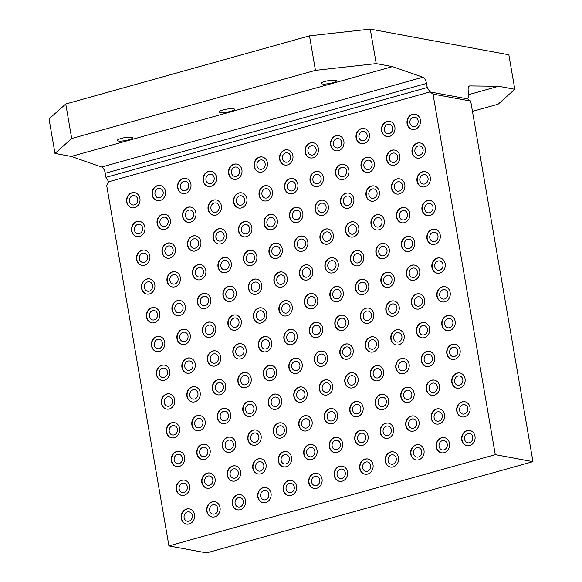 <?xml version="1.0" encoding="UTF-8"?>
<svg xmlns="http://www.w3.org/2000/svg" width="582" height="582" viewBox="0 0 582 582"><rect width="100%" height="100%" fill="white"/><g stroke="black" fill="none" stroke-linecap="round" stroke-linejoin="round"><path stroke-width="0.87" d="M332.664 82.797A7.733 1.499 -9.8 0 1 321.279 83.415A7.733 1.499 -9.8 0 1 325.127 81.4A7.733 1.499 -9.8 0 1 336.52 80.782A7.733 1.499 -9.8 0 1 332.664 82.797M230.683 111.315A7.733 1.499 -9.8 0 1 219.298 111.933A7.733 1.499 -9.8 0 1 223.146 109.918A7.733 1.499 -9.8 0 1 234.539 109.3A7.733 1.499 -9.8 0 1 230.683 111.315M128.709 139.826A7.733 1.499 -9.8 0 1 117.317 140.444A7.733 1.499 -9.8 0 1 121.165 138.429A7.733 1.499 -9.8 0 1 132.558 137.818A7.733 1.499 -9.8 0 1 128.709 139.826M126.658 202.063A7.733 6.715 100.5 0 1 134.697 192.606A7.733 6.715 100.5 0 1 139.913 198.353A7.733 6.715 100.5 0 1 131.874 207.81A7.733 6.715 100.5 0 1 126.658 202.063M132.019 207.839A7.733 6.715 100.5 0 1 126.941 202.114A7.733 6.715 100.5 0 1 134.835 192.635M129.495 201.401A4.758 4.132 100.5 0 1 134.442 195.581A4.758 4.132 100.5 0 1 137.65 199.124A4.758 4.132 100.5 0 1 132.703 204.944A4.758 4.132 100.5 0 1 129.495 201.401M131.619 230.814A7.733 6.715 100.5 0 1 139.658 221.356A7.733 6.715 100.5 0 1 144.882 227.111A7.733 6.715 100.5 0 1 136.843 236.568A7.733 6.715 100.5 0 1 131.619 230.814M136.988 236.59A7.733 6.715 100.5 0 1 131.91 230.872A7.733 6.715 100.5 0 1 139.804 221.386M134.464 230.159A4.758 4.132 100.5 0 1 139.411 224.339A4.758 4.132 100.5 0 1 142.619 227.875A4.758 4.132 100.5 0 1 137.672 233.695A4.758 4.132 100.5 0 1 134.464 230.159M136.588 259.572A7.733 6.715 100.5 0 1 144.627 250.115A7.733 6.715 100.5 0 1 149.843 255.862A7.733 6.715 100.5 0 1 141.804 265.319A7.733 6.715 100.5 0 1 136.588 259.572M141.95 265.348A7.733 6.715 100.5 0 1 136.879 259.623A7.733 6.715 100.5 0 1 144.773 250.144M139.425 258.91A4.758 4.132 100.5 0 1 144.372 253.09A4.758 4.132 100.5 0 1 147.588 256.626A4.758 4.132 100.5 0 1 142.641 262.446A4.758 4.132 100.5 0 1 139.425 258.91M141.557 288.323A7.733 6.715 100.5 0 1 149.596 278.865A7.733 6.715 100.5 0 1 154.812 284.613A7.733 6.715 100.5 0 1 146.773 294.07A7.733 6.715 100.5 0 1 141.557 288.323M146.919 294.099A7.733 6.715 100.5 0 1 141.841 288.374A7.733 6.715 100.5 0 1 149.734 278.894M144.394 287.661A4.758 4.132 100.5 0 1 149.341 281.841A4.758 4.132 100.5 0 1 152.549 285.384A4.758 4.132 100.5 0 1 147.602 291.204A4.758 4.132 100.5 0 1 144.394 287.661M146.519 317.074A7.733 6.715 100.5 0 1 154.557 307.616A7.733 6.715 100.5 0 1 159.781 313.371A7.733 6.715 100.5 0 1 151.742 322.828A7.733 6.715 100.5 0 1 146.519 317.074M151.887 322.85A7.733 6.715 100.5 0 1 146.81 317.132A7.733 6.715 100.5 0 1 154.703 307.645M149.363 316.419A4.758 4.132 100.5 0 1 154.31 310.599A4.758 4.132 100.5 0 1 157.518 314.135A4.758 4.132 100.5 0 1 152.571 319.954A4.758 4.132 100.5 0 1 149.363 316.419M151.487 345.832A7.733 6.715 100.5 0 1 159.526 336.374A7.733 6.715 100.5 0 1 164.742 342.121A7.733 6.715 100.5 0 1 156.704 351.579A7.733 6.715 100.5 0 1 151.487 345.832M156.849 351.608A7.733 6.715 100.5 0 1 151.778 345.883A7.733 6.715 100.5 0 1 159.672 336.403M154.325 345.17A4.758 4.132 100.5 0 1 159.272 339.35A4.758 4.132 100.5 0 1 162.487 342.885A4.758 4.132 100.5 0 1 157.54 348.705A4.758 4.132 100.5 0 1 154.325 345.17M156.456 374.582A7.733 6.715 100.5 0 1 164.495 365.125A7.733 6.715 100.5 0 1 169.711 370.872A7.733 6.715 100.5 0 1 161.672 380.33A7.733 6.715 100.5 0 1 156.456 374.582M161.818 380.359A7.733 6.715 100.5 0 1 156.747 374.633A7.733 6.715 100.5 0 1 164.633 365.154M159.293 373.92A4.758 4.132 100.5 0 1 164.24 368.1A4.758 4.132 100.5 0 1 167.449 371.643A4.758 4.132 100.5 0 1 162.502 377.463A4.758 4.132 100.5 0 1 159.293 373.92M161.418 403.333A7.733 6.715 100.5 0 1 169.457 393.876A7.733 6.715 100.5 0 1 174.68 399.63A7.733 6.715 100.5 0 1 166.641 409.088A7.733 6.715 100.5 0 1 161.418 403.333M166.787 409.11A7.733 6.715 100.5 0 1 161.709 403.391A7.733 6.715 100.5 0 1 169.602 393.905M164.262 402.679A4.758 4.132 100.5 0 1 169.209 396.859A4.758 4.132 100.5 0 1 172.418 400.394A4.758 4.132 100.5 0 1 167.47 406.214A4.758 4.132 100.5 0 1 164.262 402.679M166.387 432.091A7.733 6.715 100.5 0 1 174.425 422.634A7.733 6.715 100.5 0 1 179.642 428.381A7.733 6.715 100.5 0 1 171.603 437.839A7.733 6.715 100.5 0 1 166.387 432.091M171.748 437.868A7.733 6.715 100.5 0 1 166.678 432.142A7.733 6.715 100.5 0 1 174.571 422.656M169.224 431.429A4.758 4.132 100.5 0 1 174.171 425.609A4.758 4.132 100.5 0 1 177.386 429.145A4.758 4.132 100.5 0 1 172.439 434.965A4.758 4.132 100.5 0 1 169.224 431.429M171.355 460.842A7.733 6.715 100.5 0 1 179.394 451.385A7.733 6.715 100.5 0 1 184.61 457.132A7.733 6.715 100.5 0 1 176.572 466.589A7.733 6.715 100.5 0 1 171.355 460.842M176.717 466.618A7.733 6.715 100.5 0 1 171.646 460.893A7.733 6.715 100.5 0 1 179.54 451.414M174.193 460.18A4.758 4.132 100.5 0 1 179.14 454.36A4.758 4.132 100.5 0 1 182.348 457.903A4.758 4.132 100.5 0 1 177.408 463.723A4.758 4.132 100.5 0 1 174.193 460.18M176.317 489.593A7.733 6.715 100.5 0 1 184.356 480.135A7.733 6.715 100.5 0 1 189.579 485.89A7.733 6.715 100.5 0 1 181.54 495.347A7.733 6.715 100.5 0 1 176.317 489.593M181.686 495.369A7.733 6.715 100.5 0 1 176.608 489.651A7.733 6.715 100.5 0 1 184.501 480.165M179.161 488.938A4.758 4.132 100.5 0 1 184.108 483.118A4.758 4.132 100.5 0 1 187.317 486.654A4.758 4.132 100.5 0 1 182.37 492.474A4.758 4.132 100.5 0 1 179.161 488.938M181.286 518.351A7.733 6.715 100.5 0 1 189.325 508.894A7.733 6.715 100.5 0 1 194.541 514.641A7.733 6.715 100.5 0 1 186.502 524.098A7.733 6.715 100.5 0 1 181.286 518.351M186.647 524.12A7.733 6.715 100.5 0 1 181.577 518.402A7.733 6.715 100.5 0 1 189.47 508.915M184.123 517.689A4.758 4.132 100.5 0 1 189.07 511.869A4.758 4.132 100.5 0 1 192.286 515.405A4.758 4.132 100.5 0 1 187.339 521.225A4.758 4.132 100.5 0 1 184.123 517.689M152.149 194.934A7.733 6.715 100.5 0 1 160.188 185.476A7.733 6.715 100.5 0 1 165.404 191.223A7.733 6.715 100.5 0 1 157.366 200.688A7.733 6.715 100.5 0 1 152.149 194.934M157.511 200.71A7.733 6.715 100.5 0 1 152.44 194.985A7.733 6.715 100.5 0 1 160.334 185.505M154.987 194.272A4.758 4.132 100.5 0 1 159.934 188.452A4.758 4.132 100.5 0 1 163.149 191.995A4.758 4.132 100.5 0 1 158.202 197.815A4.758 4.132 100.5 0 1 154.987 194.272M157.118 223.684A7.733 6.715 100.5 0 1 165.157 214.227A7.733 6.715 100.5 0 1 170.373 219.981A7.733 6.715 100.5 0 1 162.334 229.439A7.733 6.715 100.5 0 1 157.118 223.684M162.48 229.461A7.733 6.715 100.5 0 1 157.409 223.743A7.733 6.715 100.5 0 1 165.303 214.256M159.955 223.03A4.758 4.132 100.5 0 1 164.902 217.21A4.758 4.132 100.5 0 1 168.111 220.745A4.758 4.132 100.5 0 1 163.164 226.565A4.758 4.132 100.5 0 1 159.955 223.03M162.08 252.443A7.733 6.715 100.5 0 1 170.119 242.985A7.733 6.715 100.5 0 1 175.342 248.732A7.733 6.715 100.5 0 1 167.303 258.19A7.733 6.715 100.5 0 1 162.08 252.443M167.449 258.219A7.733 6.715 100.5 0 1 162.371 252.493A7.733 6.715 100.5 0 1 170.264 243.014M164.924 251.78A4.758 4.132 100.5 0 1 169.871 245.96A4.758 4.132 100.5 0 1 173.08 249.503A4.758 4.132 100.5 0 1 168.133 255.323A4.758 4.132 100.5 0 1 164.924 251.78M167.049 281.193A7.733 6.715 100.5 0 1 175.087 271.736A7.733 6.715 100.5 0 1 180.304 277.483A7.733 6.715 100.5 0 1 172.265 286.941A7.733 6.715 100.5 0 1 167.049 281.193M172.41 286.97A7.733 6.715 100.5 0 1 167.34 281.244A7.733 6.715 100.5 0 1 175.233 271.765M169.886 280.531A4.758 4.132 100.5 0 1 174.833 274.711A4.758 4.132 100.5 0 1 178.048 278.254A4.758 4.132 100.5 0 1 173.101 284.074A4.758 4.132 100.5 0 1 169.886 280.531M172.017 309.944A7.733 6.715 100.5 0 1 180.056 300.487A7.733 6.715 100.5 0 1 185.272 306.241A7.733 6.715 100.5 0 1 177.234 315.699A7.733 6.715 100.5 0 1 172.017 309.944M177.379 315.72A7.733 6.715 100.5 0 1 172.308 310.002A7.733 6.715 100.5 0 1 180.202 300.516M174.855 309.289A4.758 4.132 100.5 0 1 179.802 303.469A4.758 4.132 100.5 0 1 183.017 307.005A4.758 4.132 100.5 0 1 178.07 312.825A4.758 4.132 100.5 0 1 174.855 309.289M176.979 338.702A7.733 6.715 100.5 0 1 185.018 329.245A7.733 6.715 100.5 0 1 190.241 334.992A7.733 6.715 100.5 0 1 182.202 344.449A7.733 6.715 100.5 0 1 176.979 338.702M182.348 344.479A7.733 6.715 100.5 0 1 177.27 338.753A7.733 6.715 100.5 0 1 185.163 329.274M179.823 338.04A4.758 4.132 100.5 0 1 184.77 332.22A4.758 4.132 100.5 0 1 187.979 335.756A4.758 4.132 100.5 0 1 183.032 341.583A4.758 4.132 100.5 0 1 179.823 338.04M181.948 367.453A7.733 6.715 100.5 0 1 189.987 357.995A7.733 6.715 100.5 0 1 195.203 363.743A7.733 6.715 100.5 0 1 187.171 373.2A7.733 6.715 100.5 0 1 181.948 367.453M187.317 373.229A7.733 6.715 100.5 0 1 182.239 367.504A7.733 6.715 100.5 0 1 190.132 358.025M184.785 366.791A4.758 4.132 100.5 0 1 189.732 360.971A4.758 4.132 100.5 0 1 192.948 364.514A4.758 4.132 100.5 0 1 188.001 370.334A4.758 4.132 100.5 0 1 184.785 366.791M186.917 396.204A7.733 6.715 100.5 0 1 194.955 386.746A7.733 6.715 100.5 0 1 200.172 392.501A7.733 6.715 100.5 0 1 192.133 401.958A7.733 6.715 100.5 0 1 186.917 396.204M192.278 401.98A7.733 6.715 100.5 0 1 187.208 396.262A7.733 6.715 100.5 0 1 195.101 386.775M189.754 395.549A4.758 4.132 100.5 0 1 194.701 389.729A4.758 4.132 100.5 0 1 197.916 393.265A4.758 4.132 100.5 0 1 192.969 399.085A4.758 4.132 100.5 0 1 189.754 395.549M191.885 424.962A7.733 6.715 100.5 0 1 199.917 415.504A7.733 6.715 100.5 0 1 205.14 421.252A7.733 6.715 100.5 0 1 197.102 430.709A7.733 6.715 100.5 0 1 191.885 424.962M197.247 430.738A7.733 6.715 100.5 0 1 192.169 425.013A7.733 6.715 100.5 0 1 200.062 415.533M194.723 424.3A4.758 4.132 100.5 0 1 199.67 418.48A4.758 4.132 100.5 0 1 202.878 422.015A4.758 4.132 100.5 0 1 197.931 427.835A4.758 4.132 100.5 0 1 194.723 424.3M196.847 453.713A7.733 6.715 100.5 0 1 204.886 444.255A7.733 6.715 100.5 0 1 210.109 450.002A7.733 6.715 100.5 0 1 202.07 459.46A7.733 6.715 100.5 0 1 196.847 453.713M202.216 459.489A7.733 6.715 100.5 0 1 197.138 453.764A7.733 6.715 100.5 0 1 205.031 444.284M199.684 453.051A4.758 4.132 100.5 0 1 204.631 447.231A4.758 4.132 100.5 0 1 207.847 450.774A4.758 4.132 100.5 0 1 202.9 456.594A4.758 4.132 100.5 0 1 199.684 453.051M201.816 482.463A7.733 6.715 100.5 0 1 209.855 473.006A7.733 6.715 100.5 0 1 215.071 478.76A7.733 6.715 100.5 0 1 207.032 488.218A7.733 6.715 100.5 0 1 201.816 482.463M207.177 488.24A7.733 6.715 100.5 0 1 202.107 482.522A7.733 6.715 100.5 0 1 210 473.035M204.653 481.809A4.758 4.132 100.5 0 1 209.6 475.989A4.758 4.132 100.5 0 1 212.816 479.524A4.758 4.132 100.5 0 1 207.869 485.344A4.758 4.132 100.5 0 1 204.653 481.809M206.785 511.222A7.733 6.715 100.5 0 1 214.823 501.764A7.733 6.715 100.5 0 1 220.04 507.511A7.733 6.715 100.5 0 1 212.001 516.969A7.733 6.715 100.5 0 1 206.785 511.222M212.146 516.998A7.733 6.715 100.5 0 1 207.068 511.272A7.733 6.715 100.5 0 1 214.962 501.786M209.622 510.56A4.758 4.132 100.5 0 1 214.569 504.739A4.758 4.132 100.5 0 1 217.777 508.275A4.758 4.132 100.5 0 1 212.83 514.095A4.758 4.132 100.5 0 1 209.622 510.56M177.648 187.804A7.733 6.715 100.5 0 1 185.68 178.347A7.733 6.715 100.5 0 1 190.903 184.101A7.733 6.715 100.5 0 1 182.864 193.559A7.733 6.715 100.5 0 1 177.648 187.804M183.01 193.58A7.733 6.715 100.5 0 1 177.932 187.855A7.733 6.715 100.5 0 1 185.825 178.376M180.485 187.142A4.758 4.132 100.5 0 1 185.432 181.322A4.758 4.132 100.5 0 1 188.641 184.865A4.758 4.132 100.5 0 1 183.694 190.685A4.758 4.132 100.5 0 1 180.485 187.142M182.61 216.555A7.733 6.715 100.5 0 1 190.649 207.097A7.733 6.715 100.5 0 1 195.872 212.852A7.733 6.715 100.5 0 1 187.833 222.309A7.733 6.715 100.5 0 1 182.61 216.555M187.979 222.331A7.733 6.715 100.5 0 1 182.901 216.613A7.733 6.715 100.5 0 1 190.794 207.127M185.447 215.9A4.758 4.132 100.5 0 1 190.394 210.08A4.758 4.132 100.5 0 1 193.61 213.616A4.758 4.132 100.5 0 1 188.663 219.436A4.758 4.132 100.5 0 1 185.447 215.9M187.579 245.313A7.733 6.715 100.5 0 1 195.617 235.856A7.733 6.715 100.5 0 1 200.834 241.603A7.733 6.715 100.5 0 1 192.795 251.06A7.733 6.715 100.5 0 1 187.579 245.313M192.94 251.089A7.733 6.715 100.5 0 1 187.87 245.364A7.733 6.715 100.5 0 1 195.763 235.885M190.416 244.651A4.758 4.132 100.5 0 1 195.363 238.831A4.758 4.132 100.5 0 1 198.578 242.374A4.758 4.132 100.5 0 1 193.631 248.194A4.758 4.132 100.5 0 1 190.416 244.651M192.547 274.064A7.733 6.715 100.5 0 1 200.579 264.606A7.733 6.715 100.5 0 1 205.802 270.354A7.733 6.715 100.5 0 1 197.764 279.818A7.733 6.715 100.5 0 1 192.547 274.064M197.909 279.84A7.733 6.715 100.5 0 1 192.831 274.115A7.733 6.715 100.5 0 1 200.725 264.635M195.385 273.402A4.758 4.132 100.5 0 1 200.332 267.582A4.758 4.132 100.5 0 1 203.54 271.125A4.758 4.132 100.5 0 1 198.593 276.945A4.758 4.132 100.5 0 1 195.385 273.402M197.509 302.815A7.733 6.715 100.5 0 1 205.548 293.357A7.733 6.715 100.5 0 1 210.771 299.112A7.733 6.715 100.5 0 1 202.732 308.569A7.733 6.715 100.5 0 1 197.509 302.815M202.878 308.591A7.733 6.715 100.5 0 1 197.8 302.873A7.733 6.715 100.5 0 1 205.693 293.386M200.353 302.16A4.758 4.132 100.5 0 1 205.293 296.34A4.758 4.132 100.5 0 1 208.509 299.875A4.758 4.132 100.5 0 1 203.562 305.695A4.758 4.132 100.5 0 1 200.353 302.16M202.478 331.573A7.733 6.715 100.5 0 1 210.517 322.115A7.733 6.715 100.5 0 1 215.733 327.862A7.733 6.715 100.5 0 1 207.694 337.32A7.733 6.715 100.5 0 1 202.478 331.573M207.839 337.349A7.733 6.715 100.5 0 1 202.769 331.624A7.733 6.715 100.5 0 1 210.662 322.144M205.315 330.911A4.758 4.132 100.5 0 1 210.262 325.091A4.758 4.132 100.5 0 1 213.478 328.634A4.758 4.132 100.5 0 1 208.531 334.454A4.758 4.132 100.5 0 1 205.315 330.911M207.447 360.323A7.733 6.715 100.5 0 1 215.486 350.866A7.733 6.715 100.5 0 1 220.702 356.613A7.733 6.715 100.5 0 1 212.663 366.078A7.733 6.715 100.5 0 1 207.447 360.323M212.808 366.1A7.733 6.715 100.5 0 1 207.73 360.374A7.733 6.715 100.5 0 1 215.624 350.895M210.284 359.661A4.758 4.132 100.5 0 1 215.231 353.841A4.758 4.132 100.5 0 1 218.439 357.384A4.758 4.132 100.5 0 1 213.492 363.204A4.758 4.132 100.5 0 1 210.284 359.661M212.408 389.074A7.733 6.715 100.5 0 1 220.447 379.617A7.733 6.715 100.5 0 1 225.671 385.371A7.733 6.715 100.5 0 1 217.632 394.829A7.733 6.715 100.5 0 1 212.408 389.074M217.777 394.851A7.733 6.715 100.5 0 1 212.699 389.132A7.733 6.715 100.5 0 1 220.593 379.646M215.253 388.42A4.758 4.132 100.5 0 1 220.2 382.6A4.758 4.132 100.5 0 1 223.408 386.135A4.758 4.132 100.5 0 1 218.461 391.955A4.758 4.132 100.5 0 1 215.253 388.42M217.377 417.832A7.733 6.715 100.5 0 1 225.416 408.375A7.733 6.715 100.5 0 1 230.632 414.122A7.733 6.715 100.5 0 1 222.593 423.58A7.733 6.715 100.5 0 1 217.377 417.832M222.739 423.609A7.733 6.715 100.5 0 1 217.668 417.883A7.733 6.715 100.5 0 1 225.561 408.404M220.214 417.17A4.758 4.132 100.5 0 1 225.161 411.35A4.758 4.132 100.5 0 1 228.377 414.886A4.758 4.132 100.5 0 1 223.43 420.713A4.758 4.132 100.5 0 1 220.214 417.17M222.346 446.583A7.733 6.715 100.5 0 1 230.385 437.126A7.733 6.715 100.5 0 1 235.601 442.873A7.733 6.715 100.5 0 1 227.562 452.33A7.733 6.715 100.5 0 1 222.346 446.583M227.708 452.359A7.733 6.715 100.5 0 1 222.637 446.634A7.733 6.715 100.5 0 1 230.523 437.155M225.183 445.921A4.758 4.132 100.5 0 1 230.13 440.101A4.758 4.132 100.5 0 1 233.338 443.644A4.758 4.132 100.5 0 1 228.391 449.464A4.758 4.132 100.5 0 1 225.183 445.921M227.307 475.334A7.733 6.715 100.5 0 1 235.346 465.876A7.733 6.715 100.5 0 1 240.57 471.631A7.733 6.715 100.5 0 1 232.531 481.088A7.733 6.715 100.5 0 1 227.307 475.334M232.676 481.11A7.733 6.715 100.5 0 1 227.598 475.392A7.733 6.715 100.5 0 1 235.492 465.906M230.152 474.679A4.758 4.132 100.5 0 1 235.099 468.859A4.758 4.132 100.5 0 1 238.307 472.395A4.758 4.132 100.5 0 1 233.36 478.215A4.758 4.132 100.5 0 1 230.152 474.679M232.276 504.092A7.733 6.715 100.5 0 1 240.315 494.635A7.733 6.715 100.5 0 1 245.531 500.382A7.733 6.715 100.5 0 1 237.492 509.839A7.733 6.715 100.5 0 1 232.276 504.092M237.638 509.868A7.733 6.715 100.5 0 1 232.567 504.143A7.733 6.715 100.5 0 1 240.461 494.664M235.113 503.43A4.758 4.132 100.5 0 1 240.06 497.61A4.758 4.132 100.5 0 1 243.276 501.146A4.758 4.132 100.5 0 1 238.329 506.966A4.758 4.132 100.5 0 1 235.113 503.43M203.14 180.675A7.733 6.715 100.5 0 1 211.179 171.217A7.733 6.715 100.5 0 1 216.395 176.972A7.733 6.715 100.5 0 1 208.356 186.429A7.733 6.715 100.5 0 1 203.14 180.675M208.502 186.451A7.733 6.715 100.5 0 1 203.431 180.733A7.733 6.715 100.5 0 1 211.324 171.246M205.977 180.02A4.758 4.132 100.5 0 1 210.924 174.2A4.758 4.132 100.5 0 1 214.14 177.736A4.758 4.132 100.5 0 1 209.193 183.556A4.758 4.132 100.5 0 1 205.977 180.02M208.109 209.425A7.733 6.715 100.5 0 1 216.148 199.968A7.733 6.715 100.5 0 1 221.364 205.722A7.733 6.715 100.5 0 1 213.325 215.18A7.733 6.715 100.5 0 1 208.109 209.425M213.47 215.202A7.733 6.715 100.5 0 1 208.4 209.484A7.733 6.715 100.5 0 1 216.286 199.997M210.946 208.771A4.758 4.132 100.5 0 1 215.893 202.951A4.758 4.132 100.5 0 1 219.101 206.486A4.758 4.132 100.5 0 1 214.154 212.306A4.758 4.132 100.5 0 1 210.946 208.771M213.07 238.183A7.733 6.715 100.5 0 1 221.109 228.726A7.733 6.715 100.5 0 1 226.333 234.473A7.733 6.715 100.5 0 1 218.294 243.931A7.733 6.715 100.5 0 1 213.07 238.183M218.439 243.96A7.733 6.715 100.5 0 1 213.361 238.234A7.733 6.715 100.5 0 1 221.255 228.755M215.915 237.521A4.758 4.132 100.5 0 1 220.862 231.701A4.758 4.132 100.5 0 1 224.07 235.244A4.758 4.132 100.5 0 1 219.123 241.064A4.758 4.132 100.5 0 1 215.915 237.521M218.039 266.934A7.733 6.715 100.5 0 1 226.078 257.477A7.733 6.715 100.5 0 1 231.294 263.231A7.733 6.715 100.5 0 1 223.255 272.689A7.733 6.715 100.5 0 1 218.039 266.934M223.401 272.711A7.733 6.715 100.5 0 1 218.33 266.993A7.733 6.715 100.5 0 1 226.223 257.506M220.876 266.28A4.758 4.132 100.5 0 1 225.823 260.452A4.758 4.132 100.5 0 1 229.039 263.995A4.758 4.132 100.5 0 1 224.092 269.815A4.758 4.132 100.5 0 1 220.876 266.28M223.008 295.685A7.733 6.715 100.5 0 1 231.047 286.228A7.733 6.715 100.5 0 1 236.263 291.982A7.733 6.715 100.5 0 1 228.224 301.44A7.733 6.715 100.5 0 1 223.008 295.685M228.37 301.461A7.733 6.715 100.5 0 1 223.299 295.743A7.733 6.715 100.5 0 1 231.192 286.257M225.845 295.03A4.758 4.132 100.5 0 1 230.792 289.21A4.758 4.132 100.5 0 1 234 292.746A4.758 4.132 100.5 0 1 229.053 298.566A4.758 4.132 100.5 0 1 225.845 295.03M227.969 324.443A7.733 6.715 100.5 0 1 236.008 314.986A7.733 6.715 100.5 0 1 241.232 320.733A7.733 6.715 100.5 0 1 233.193 330.19A7.733 6.715 100.5 0 1 227.969 324.443M233.338 330.22A7.733 6.715 100.5 0 1 228.26 324.494A7.733 6.715 100.5 0 1 236.154 315.015M230.814 323.781A4.758 4.132 100.5 0 1 235.761 317.961A4.758 4.132 100.5 0 1 238.969 321.504A4.758 4.132 100.5 0 1 234.022 327.324A4.758 4.132 100.5 0 1 230.814 323.781M232.938 353.194A7.733 6.715 100.5 0 1 240.977 343.736A7.733 6.715 100.5 0 1 246.193 349.491A7.733 6.715 100.5 0 1 238.154 358.949A7.733 6.715 100.5 0 1 232.938 353.194M238.3 358.97A7.733 6.715 100.5 0 1 233.229 353.245A7.733 6.715 100.5 0 1 241.123 343.766M235.775 352.532A4.758 4.132 100.5 0 1 240.722 346.712A4.758 4.132 100.5 0 1 243.938 350.255A4.758 4.132 100.5 0 1 238.991 356.075A4.758 4.132 100.5 0 1 235.775 352.532M237.907 381.945A7.733 6.715 100.5 0 1 245.946 372.487A7.733 6.715 100.5 0 1 251.162 378.242A7.733 6.715 100.5 0 1 243.123 387.699A7.733 6.715 100.5 0 1 237.907 381.945M243.269 387.721A7.733 6.715 100.5 0 1 238.198 382.003A7.733 6.715 100.5 0 1 246.091 372.516M240.744 381.29A4.758 4.132 100.5 0 1 245.691 375.47A4.758 4.132 100.5 0 1 248.9 379.006A4.758 4.132 100.5 0 1 243.96 384.826A4.758 4.132 100.5 0 1 240.744 381.29M242.869 410.703A7.733 6.715 100.5 0 1 250.907 401.245A7.733 6.715 100.5 0 1 256.131 406.993A7.733 6.715 100.5 0 1 248.092 416.45A7.733 6.715 100.5 0 1 242.869 410.703M248.238 416.479A7.733 6.715 100.5 0 1 243.16 410.754A7.733 6.715 100.5 0 1 251.053 401.274M245.713 410.041A4.758 4.132 100.5 0 1 250.66 404.221A4.758 4.132 100.5 0 1 253.868 407.764A4.758 4.132 100.5 0 1 248.921 413.584A4.758 4.132 100.5 0 1 245.713 410.041M247.837 439.454A7.733 6.715 100.5 0 1 255.876 429.996A7.733 6.715 100.5 0 1 261.092 435.743A7.733 6.715 100.5 0 1 253.061 445.208A7.733 6.715 100.5 0 1 247.837 439.454M253.199 445.23A7.733 6.715 100.5 0 1 248.128 439.505A7.733 6.715 100.5 0 1 256.022 430.025M250.675 438.792A4.758 4.132 100.5 0 1 255.622 432.972A4.758 4.132 100.5 0 1 258.837 436.515A4.758 4.132 100.5 0 1 253.89 442.335A4.758 4.132 100.5 0 1 250.675 438.792M252.806 468.204A7.733 6.715 100.5 0 1 260.845 458.747A7.733 6.715 100.5 0 1 266.061 464.501A7.733 6.715 100.5 0 1 258.022 473.959A7.733 6.715 100.5 0 1 252.806 468.204M258.168 473.981A7.733 6.715 100.5 0 1 253.097 468.263A7.733 6.715 100.5 0 1 260.991 458.776M255.643 467.55A4.758 4.132 100.5 0 1 260.591 461.73A4.758 4.132 100.5 0 1 263.806 465.265A4.758 4.132 100.5 0 1 258.859 471.085A4.758 4.132 100.5 0 1 255.643 467.55M257.768 496.963A7.733 6.715 100.5 0 1 265.807 487.505A7.733 6.715 100.5 0 1 271.03 493.252A7.733 6.715 100.5 0 1 262.991 502.71A7.733 6.715 100.5 0 1 257.768 496.963M263.137 502.739A7.733 6.715 100.5 0 1 258.059 497.013A7.733 6.715 100.5 0 1 265.952 487.534M260.612 496.301A4.758 4.132 100.5 0 1 265.559 490.481A4.758 4.132 100.5 0 1 268.768 494.016A4.758 4.132 100.5 0 1 263.821 499.843A4.758 4.132 100.5 0 1 260.612 496.301M228.631 173.545A7.733 6.715 100.5 0 1 236.67 164.088A7.733 6.715 100.5 0 1 241.894 169.842A7.733 6.715 100.5 0 1 233.855 179.3A7.733 6.715 100.5 0 1 228.631 173.545M234 179.321A7.733 6.715 100.5 0 1 228.922 173.603A7.733 6.715 100.5 0 1 236.816 164.117M231.476 172.89A4.758 4.132 100.5 0 1 236.423 167.07A4.758 4.132 100.5 0 1 239.631 170.606A4.758 4.132 100.5 0 1 234.684 176.426A4.758 4.132 100.5 0 1 231.476 172.89M233.6 202.303A7.733 6.715 100.5 0 1 241.639 192.838A7.733 6.715 100.5 0 1 246.855 198.593A7.733 6.715 100.5 0 1 238.824 208.05A7.733 6.715 100.5 0 1 233.6 202.303M238.962 208.072A7.733 6.715 100.5 0 1 233.891 202.354A7.733 6.715 100.5 0 1 241.785 192.868M236.438 201.641A4.758 4.132 100.5 0 1 241.385 195.821A4.758 4.132 100.5 0 1 244.6 199.357A4.758 4.132 100.5 0 1 239.653 205.177A4.758 4.132 100.5 0 1 236.438 201.641M238.569 231.054A7.733 6.715 100.5 0 1 246.608 221.597A7.733 6.715 100.5 0 1 251.824 227.344A7.733 6.715 100.5 0 1 243.785 236.801A7.733 6.715 100.5 0 1 238.569 231.054M243.931 236.83A7.733 6.715 100.5 0 1 238.86 231.105A7.733 6.715 100.5 0 1 246.753 221.626M241.406 230.392A4.758 4.132 100.5 0 1 246.353 224.572A4.758 4.132 100.5 0 1 249.569 228.115A4.758 4.132 100.5 0 1 244.622 233.935A4.758 4.132 100.5 0 1 241.406 230.392M243.531 259.805A7.733 6.715 100.5 0 1 251.57 250.347A7.733 6.715 100.5 0 1 256.793 256.102A7.733 6.715 100.5 0 1 248.754 265.559A7.733 6.715 100.5 0 1 243.531 259.805M248.9 265.581A7.733 6.715 100.5 0 1 243.822 259.863A7.733 6.715 100.5 0 1 251.715 250.376M246.375 259.15A4.758 4.132 100.5 0 1 251.322 253.33A4.758 4.132 100.5 0 1 254.53 256.866A4.758 4.132 100.5 0 1 249.583 262.686A4.758 4.132 100.5 0 1 246.375 259.15M248.499 288.556A7.733 6.715 100.5 0 1 256.538 279.098A7.733 6.715 100.5 0 1 261.755 284.853A7.733 6.715 100.5 0 1 253.723 294.31A7.733 6.715 100.5 0 1 248.499 288.556M253.868 294.332A7.733 6.715 100.5 0 1 248.79 288.614A7.733 6.715 100.5 0 1 256.684 279.127M251.337 287.901A4.758 4.132 100.5 0 1 256.284 282.081A4.758 4.132 100.5 0 1 259.499 285.617A4.758 4.132 100.5 0 1 254.552 291.437A4.758 4.132 100.5 0 1 251.337 287.901M253.468 317.314A7.733 6.715 100.5 0 1 261.507 307.856A7.733 6.715 100.5 0 1 266.723 313.603A7.733 6.715 100.5 0 1 258.684 323.061A7.733 6.715 100.5 0 1 253.468 317.314M258.83 323.09A7.733 6.715 100.5 0 1 253.759 317.365A7.733 6.715 100.5 0 1 261.653 307.885M256.306 316.652A4.758 4.132 100.5 0 1 261.253 310.832A4.758 4.132 100.5 0 1 264.468 314.375A4.758 4.132 100.5 0 1 259.521 320.195A4.758 4.132 100.5 0 1 256.306 316.652M258.437 346.064A7.733 6.715 100.5 0 1 266.469 336.607A7.733 6.715 100.5 0 1 271.692 342.362A7.733 6.715 100.5 0 1 263.653 351.819A7.733 6.715 100.5 0 1 258.437 346.064M263.799 351.841A7.733 6.715 100.5 0 1 258.721 346.123A7.733 6.715 100.5 0 1 266.614 336.636M261.274 345.41A4.758 4.132 100.5 0 1 266.221 339.582A4.758 4.132 100.5 0 1 269.43 343.125A4.758 4.132 100.5 0 1 264.483 348.945A4.758 4.132 100.5 0 1 261.274 345.41M263.399 374.815A7.733 6.715 100.5 0 1 271.438 365.358A7.733 6.715 100.5 0 1 276.661 371.112A7.733 6.715 100.5 0 1 268.622 380.57A7.733 6.715 100.5 0 1 263.399 374.815M268.768 380.592A7.733 6.715 100.5 0 1 263.69 374.873A7.733 6.715 100.5 0 1 271.583 365.387M266.243 374.161A4.758 4.132 100.5 0 1 271.183 368.341A4.758 4.132 100.5 0 1 274.398 371.876A4.758 4.132 100.5 0 1 269.451 377.696A4.758 4.132 100.5 0 1 266.243 374.161M268.367 403.573A7.733 6.715 100.5 0 1 276.406 394.116A7.733 6.715 100.5 0 1 281.623 399.863A7.733 6.715 100.5 0 1 273.584 409.321A7.733 6.715 100.5 0 1 268.367 403.573M273.729 409.35A7.733 6.715 100.5 0 1 268.658 403.624A7.733 6.715 100.5 0 1 276.552 394.145M271.205 402.911A4.758 4.132 100.5 0 1 276.152 397.091A4.758 4.132 100.5 0 1 279.367 400.634A4.758 4.132 100.5 0 1 274.42 406.454A4.758 4.132 100.5 0 1 271.205 402.911M273.336 432.324A7.733 6.715 100.5 0 1 281.375 422.867A7.733 6.715 100.5 0 1 286.591 428.621A7.733 6.715 100.5 0 1 278.552 438.079A7.733 6.715 100.5 0 1 273.336 432.324M278.698 438.101A7.733 6.715 100.5 0 1 273.62 432.375A7.733 6.715 100.5 0 1 281.513 422.896M276.174 431.662A4.758 4.132 100.5 0 1 281.121 425.842A4.758 4.132 100.5 0 1 284.329 429.385A4.758 4.132 100.5 0 1 279.382 435.205A4.758 4.132 100.5 0 1 276.174 431.662M278.298 461.075A7.733 6.715 100.5 0 1 286.337 451.617A7.733 6.715 100.5 0 1 291.56 457.372A7.733 6.715 100.5 0 1 283.521 466.829A7.733 6.715 100.5 0 1 278.298 461.075M283.667 466.851A7.733 6.715 100.5 0 1 278.589 461.133A7.733 6.715 100.5 0 1 286.482 451.647M281.142 460.42A4.758 4.132 100.5 0 1 286.089 454.6A4.758 4.132 100.5 0 1 289.298 458.136A4.758 4.132 100.5 0 1 284.351 463.956A4.758 4.132 100.5 0 1 281.142 460.42M283.267 489.833A7.733 6.715 100.5 0 1 291.306 480.376A7.733 6.715 100.5 0 1 296.522 486.123A7.733 6.715 100.5 0 1 288.483 495.58A7.733 6.715 100.5 0 1 283.267 489.833M288.628 495.609A7.733 6.715 100.5 0 1 283.558 489.884A7.733 6.715 100.5 0 1 291.451 480.405M286.104 489.171A4.758 4.132 100.5 0 1 291.051 483.351A4.758 4.132 100.5 0 1 294.266 486.894A4.758 4.132 100.5 0 1 289.319 492.714A4.758 4.132 100.5 0 1 286.104 489.171M254.13 166.416A7.733 6.715 100.5 0 1 262.169 156.958A7.733 6.715 100.5 0 1 267.385 162.713A7.733 6.715 100.5 0 1 259.346 172.17A7.733 6.715 100.5 0 1 254.13 166.416M259.492 172.192A7.733 6.715 100.5 0 1 254.421 166.474A7.733 6.715 100.5 0 1 262.315 156.987M256.968 165.761A4.758 4.132 100.5 0 1 261.915 159.941A4.758 4.132 100.5 0 1 265.13 163.477A4.758 4.132 100.5 0 1 260.183 169.297A4.758 4.132 100.5 0 1 256.968 165.761M259.099 195.174A7.733 6.715 100.5 0 1 267.138 185.716A7.733 6.715 100.5 0 1 272.354 191.463A7.733 6.715 100.5 0 1 264.315 200.921A7.733 6.715 100.5 0 1 259.099 195.174M264.461 200.943A7.733 6.715 100.5 0 1 259.383 195.225A7.733 6.715 100.5 0 1 267.276 185.738M261.936 194.512A4.758 4.132 100.5 0 1 266.883 188.692A4.758 4.132 100.5 0 1 270.092 192.227A4.758 4.132 100.5 0 1 265.145 198.047A4.758 4.132 100.5 0 1 261.936 194.512M264.061 223.925A7.733 6.715 100.5 0 1 272.1 214.467A7.733 6.715 100.5 0 1 277.323 220.214A7.733 6.715 100.5 0 1 269.284 229.672A7.733 6.715 100.5 0 1 264.061 223.925M269.43 229.701A7.733 6.715 100.5 0 1 264.352 223.975A7.733 6.715 100.5 0 1 272.245 214.496M266.905 223.262A4.758 4.132 100.5 0 1 271.852 217.442A4.758 4.132 100.5 0 1 275.06 220.985A4.758 4.132 100.5 0 1 270.113 226.805A4.758 4.132 100.5 0 1 266.905 223.262M269.03 252.675A7.733 6.715 100.5 0 1 277.068 243.218A7.733 6.715 100.5 0 1 282.285 248.972A7.733 6.715 100.5 0 1 274.246 258.43A7.733 6.715 100.5 0 1 269.03 252.675M274.391 258.452A7.733 6.715 100.5 0 1 269.32 252.733A7.733 6.715 100.5 0 1 277.214 243.247M271.867 252.021A4.758 4.132 100.5 0 1 276.814 246.201A4.758 4.132 100.5 0 1 280.029 249.736A4.758 4.132 100.5 0 1 275.082 255.556A4.758 4.132 100.5 0 1 271.867 252.021M273.998 281.433A7.733 6.715 100.5 0 1 282.037 271.969A7.733 6.715 100.5 0 1 287.253 277.723A7.733 6.715 100.5 0 1 279.215 287.181A7.733 6.715 100.5 0 1 273.998 281.433M279.36 287.202A7.733 6.715 100.5 0 1 274.282 281.484A7.733 6.715 100.5 0 1 282.175 271.998M276.836 280.771A4.758 4.132 100.5 0 1 281.783 274.951A4.758 4.132 100.5 0 1 284.991 278.487A4.758 4.132 100.5 0 1 280.044 284.307A4.758 4.132 100.5 0 1 276.836 280.771M278.96 310.184A7.733 6.715 100.5 0 1 286.999 300.727A7.733 6.715 100.5 0 1 292.222 306.474A7.733 6.715 100.5 0 1 284.183 315.931A7.733 6.715 100.5 0 1 278.96 310.184M284.329 315.961A7.733 6.715 100.5 0 1 279.251 310.235A7.733 6.715 100.5 0 1 287.144 300.756M281.804 309.522A4.758 4.132 100.5 0 1 286.751 303.702A4.758 4.132 100.5 0 1 289.96 307.245A4.758 4.132 100.5 0 1 285.013 313.065A4.758 4.132 100.5 0 1 281.804 309.522M283.929 338.935A7.733 6.715 100.5 0 1 291.968 329.477A7.733 6.715 100.5 0 1 297.184 335.232A7.733 6.715 100.5 0 1 289.145 344.69A7.733 6.715 100.5 0 1 283.929 338.935M289.29 344.711A7.733 6.715 100.5 0 1 284.22 338.993A7.733 6.715 100.5 0 1 292.113 329.507M286.766 338.28A4.758 4.132 100.5 0 1 291.713 332.46A4.758 4.132 100.5 0 1 294.928 335.996A4.758 4.132 100.5 0 1 289.982 341.816A4.758 4.132 100.5 0 1 286.766 338.28M288.898 367.686A7.733 6.715 100.5 0 1 296.936 358.228A7.733 6.715 100.5 0 1 302.153 363.983A7.733 6.715 100.5 0 1 294.114 373.44A7.733 6.715 100.5 0 1 288.898 367.686M294.259 373.462A7.733 6.715 100.5 0 1 289.189 367.744A7.733 6.715 100.5 0 1 297.082 358.257M291.735 367.031A4.758 4.132 100.5 0 1 296.682 361.211A4.758 4.132 100.5 0 1 299.89 364.747A4.758 4.132 100.5 0 1 294.943 370.567A4.758 4.132 100.5 0 1 291.735 367.031M293.859 396.444A7.733 6.715 100.5 0 1 301.898 386.986A7.733 6.715 100.5 0 1 307.121 392.734A7.733 6.715 100.5 0 1 299.083 402.191A7.733 6.715 100.5 0 1 293.859 396.444M299.228 402.22A7.733 6.715 100.5 0 1 294.15 396.495A7.733 6.715 100.5 0 1 302.043 387.015M296.704 395.782A4.758 4.132 100.5 0 1 301.651 389.962A4.758 4.132 100.5 0 1 304.859 393.505A4.758 4.132 100.5 0 1 299.912 399.325A4.758 4.132 100.5 0 1 296.704 395.782M298.828 425.195A7.733 6.715 100.5 0 1 306.867 415.737A7.733 6.715 100.5 0 1 312.083 421.492A7.733 6.715 100.5 0 1 304.044 430.949A7.733 6.715 100.5 0 1 298.828 425.195M304.19 430.971A7.733 6.715 100.5 0 1 299.119 425.253A7.733 6.715 100.5 0 1 307.012 415.766M301.665 424.54A4.758 4.132 100.5 0 1 306.612 418.713A4.758 4.132 100.5 0 1 309.828 422.256A4.758 4.132 100.5 0 1 304.881 428.076A4.758 4.132 100.5 0 1 301.665 424.54M303.797 453.945A7.733 6.715 100.5 0 1 311.836 444.488A7.733 6.715 100.5 0 1 317.052 450.242A7.733 6.715 100.5 0 1 309.013 459.7A7.733 6.715 100.5 0 1 303.797 453.945M309.158 459.722A7.733 6.715 100.5 0 1 304.088 454.004A7.733 6.715 100.5 0 1 311.981 444.517M306.634 453.291A4.758 4.132 100.5 0 1 311.581 447.471A4.758 4.132 100.5 0 1 314.789 451.006A4.758 4.132 100.5 0 1 309.85 456.826A4.758 4.132 100.5 0 1 306.634 453.291M308.758 482.704A7.733 6.715 100.5 0 1 316.797 473.246A7.733 6.715 100.5 0 1 322.021 478.993A7.733 6.715 100.5 0 1 313.982 488.451A7.733 6.715 100.5 0 1 308.758 482.704M314.127 488.48A7.733 6.715 100.5 0 1 309.049 482.754A7.733 6.715 100.5 0 1 316.943 473.275M311.603 482.042A4.758 4.132 100.5 0 1 316.55 476.222A4.758 4.132 100.5 0 1 319.758 479.764A4.758 4.132 100.5 0 1 314.811 485.584A4.758 4.132 100.5 0 1 311.603 482.042M279.622 159.286A7.733 6.715 100.5 0 1 287.661 149.829A7.733 6.715 100.5 0 1 292.884 155.583A7.733 6.715 100.5 0 1 284.845 165.041A7.733 6.715 100.5 0 1 279.622 159.286M284.991 165.062A7.733 6.715 100.5 0 1 279.913 159.344A7.733 6.715 100.5 0 1 287.806 149.858M282.466 158.631A4.758 4.132 100.5 0 1 287.413 152.811A4.758 4.132 100.5 0 1 290.622 156.347A4.758 4.132 100.5 0 1 285.675 162.167A4.758 4.132 100.5 0 1 282.466 158.631M284.591 188.044A7.733 6.715 100.5 0 1 292.63 178.587A7.733 6.715 100.5 0 1 297.846 184.334A7.733 6.715 100.5 0 1 289.807 193.791A7.733 6.715 100.5 0 1 284.591 188.044M289.952 193.821A7.733 6.715 100.5 0 1 284.882 188.095A7.733 6.715 100.5 0 1 292.775 178.616M287.428 187.382A4.758 4.132 100.5 0 1 292.375 181.562A4.758 4.132 100.5 0 1 295.591 185.098A4.758 4.132 100.5 0 1 290.644 190.918A4.758 4.132 100.5 0 1 287.428 187.382M289.56 216.795A7.733 6.715 100.5 0 1 297.598 207.338A7.733 6.715 100.5 0 1 302.815 213.085A7.733 6.715 100.5 0 1 294.776 222.542A7.733 6.715 100.5 0 1 289.56 216.795M294.921 222.571A7.733 6.715 100.5 0 1 289.851 216.846A7.733 6.715 100.5 0 1 297.744 207.367M292.397 216.133A4.758 4.132 100.5 0 1 297.344 210.313A4.758 4.132 100.5 0 1 300.552 213.856A4.758 4.132 100.5 0 1 295.605 219.676A4.758 4.132 100.5 0 1 292.397 216.133M294.521 245.546A7.733 6.715 100.5 0 1 302.56 236.088A7.733 6.715 100.5 0 1 307.783 241.843A7.733 6.715 100.5 0 1 299.745 251.3A7.733 6.715 100.5 0 1 294.521 245.546M299.89 251.322A7.733 6.715 100.5 0 1 294.812 245.604A7.733 6.715 100.5 0 1 302.705 236.117M297.366 244.891A4.758 4.132 100.5 0 1 302.313 239.071A4.758 4.132 100.5 0 1 305.521 242.607A4.758 4.132 100.5 0 1 300.574 248.427A4.758 4.132 100.5 0 1 297.366 244.891M299.49 274.304A7.733 6.715 100.5 0 1 307.529 264.846A7.733 6.715 100.5 0 1 312.745 270.594A7.733 6.715 100.5 0 1 304.706 280.051A7.733 6.715 100.5 0 1 299.49 274.304M304.852 280.073A7.733 6.715 100.5 0 1 299.781 274.355A7.733 6.715 100.5 0 1 307.674 264.868M302.327 273.642A4.758 4.132 100.5 0 1 307.274 267.822A4.758 4.132 100.5 0 1 310.49 271.358A4.758 4.132 100.5 0 1 305.543 277.178A4.758 4.132 100.5 0 1 302.327 273.642M304.459 303.055A7.733 6.715 100.5 0 1 312.498 293.597A7.733 6.715 100.5 0 1 317.714 299.344A7.733 6.715 100.5 0 1 309.675 308.802A7.733 6.715 100.5 0 1 304.459 303.055M309.82 308.831A7.733 6.715 100.5 0 1 304.75 303.106A7.733 6.715 100.5 0 1 312.643 293.626M307.296 302.393A4.758 4.132 100.5 0 1 312.243 296.573A4.758 4.132 100.5 0 1 315.459 300.116A4.758 4.132 100.5 0 1 310.512 305.936A4.758 4.132 100.5 0 1 307.296 302.393M309.42 331.805A7.733 6.715 100.5 0 1 317.459 322.348A7.733 6.715 100.5 0 1 322.683 328.103A7.733 6.715 100.5 0 1 314.644 337.56A7.733 6.715 100.5 0 1 309.42 331.805M314.789 337.582A7.733 6.715 100.5 0 1 309.711 331.864A7.733 6.715 100.5 0 1 317.605 322.377M312.265 331.151A4.758 4.132 100.5 0 1 317.212 325.331A4.758 4.132 100.5 0 1 320.42 328.866A4.758 4.132 100.5 0 1 315.473 334.686A4.758 4.132 100.5 0 1 312.265 331.151M314.389 360.564A7.733 6.715 100.5 0 1 322.428 351.099A7.733 6.715 100.5 0 1 327.644 356.853A7.733 6.715 100.5 0 1 319.613 366.311A7.733 6.715 100.5 0 1 314.389 360.564M319.758 366.333A7.733 6.715 100.5 0 1 314.68 360.614A7.733 6.715 100.5 0 1 322.574 351.128M317.226 359.902A4.758 4.132 100.5 0 1 322.173 354.082A4.758 4.132 100.5 0 1 325.389 357.617A4.758 4.132 100.5 0 1 320.442 363.437A4.758 4.132 100.5 0 1 317.226 359.902M319.358 389.314A7.733 6.715 100.5 0 1 327.397 379.857A7.733 6.715 100.5 0 1 332.613 385.604A7.733 6.715 100.5 0 1 324.574 395.062A7.733 6.715 100.5 0 1 319.358 389.314M324.72 395.091A7.733 6.715 100.5 0 1 319.649 389.365A7.733 6.715 100.5 0 1 327.542 379.886M322.195 388.652A4.758 4.132 100.5 0 1 327.142 382.832A4.758 4.132 100.5 0 1 330.358 386.375A4.758 4.132 100.5 0 1 325.411 392.195A4.758 4.132 100.5 0 1 322.195 388.652M324.327 418.065A7.733 6.715 100.5 0 1 332.358 408.608A7.733 6.715 100.5 0 1 337.582 414.362A7.733 6.715 100.5 0 1 329.543 423.82A7.733 6.715 100.5 0 1 324.327 418.065M329.688 423.842A7.733 6.715 100.5 0 1 324.611 418.123A7.733 6.715 100.5 0 1 332.504 408.637M327.164 417.41A4.758 4.132 100.5 0 1 332.111 411.59A4.758 4.132 100.5 0 1 335.319 415.126A4.758 4.132 100.5 0 1 330.372 420.946A4.758 4.132 100.5 0 1 327.164 417.41M329.288 446.816A7.733 6.715 100.5 0 1 337.327 437.358A7.733 6.715 100.5 0 1 342.551 443.113A7.733 6.715 100.5 0 1 334.512 452.57A7.733 6.715 100.5 0 1 329.288 446.816M334.657 452.592A7.733 6.715 100.5 0 1 329.579 446.874A7.733 6.715 100.5 0 1 337.473 437.388M332.133 446.161A4.758 4.132 100.5 0 1 337.073 440.341A4.758 4.132 100.5 0 1 340.288 443.877A4.758 4.132 100.5 0 1 335.341 449.697A4.758 4.132 100.5 0 1 332.133 446.161M334.257 475.574A7.733 6.715 100.5 0 1 342.296 466.117A7.733 6.715 100.5 0 1 347.512 471.864A7.733 6.715 100.5 0 1 339.473 481.321A7.733 6.715 100.5 0 1 334.257 475.574M339.619 481.35A7.733 6.715 100.5 0 1 334.548 475.625A7.733 6.715 100.5 0 1 342.442 466.146M337.094 474.912A4.758 4.132 100.5 0 1 342.041 469.092A4.758 4.132 100.5 0 1 345.257 472.635A4.758 4.132 100.5 0 1 340.31 478.455A4.758 4.132 100.5 0 1 337.094 474.912M305.121 152.157A7.733 6.715 100.5 0 1 313.16 142.699A7.733 6.715 100.5 0 1 318.376 148.454A7.733 6.715 100.5 0 1 310.337 157.911A7.733 6.715 100.5 0 1 305.121 152.157M310.482 157.933A7.733 6.715 100.5 0 1 305.412 152.215A7.733 6.715 100.5 0 1 313.305 142.728M307.958 151.502A4.758 4.132 100.5 0 1 312.905 145.682A4.758 4.132 100.5 0 1 316.121 149.218A4.758 4.132 100.5 0 1 311.174 155.038A4.758 4.132 100.5 0 1 307.958 151.502M310.09 180.915A7.733 6.715 100.5 0 1 318.121 171.457A7.733 6.715 100.5 0 1 323.345 177.204A7.733 6.715 100.5 0 1 315.306 186.662A7.733 6.715 100.5 0 1 310.09 180.915M315.451 186.691A7.733 6.715 100.5 0 1 310.373 180.966A7.733 6.715 100.5 0 1 318.267 171.486M312.927 180.253A4.758 4.132 100.5 0 1 317.874 174.433A4.758 4.132 100.5 0 1 321.082 177.968A4.758 4.132 100.5 0 1 316.135 183.788A4.758 4.132 100.5 0 1 312.927 180.253M315.051 209.666A7.733 6.715 100.5 0 1 323.09 200.208A7.733 6.715 100.5 0 1 328.313 205.955A7.733 6.715 100.5 0 1 320.275 215.413A7.733 6.715 100.5 0 1 315.051 209.666M320.42 215.442A7.733 6.715 100.5 0 1 315.342 209.716A7.733 6.715 100.5 0 1 323.236 200.237M317.888 209.003A4.758 4.132 100.5 0 1 322.835 203.183A4.758 4.132 100.5 0 1 326.051 206.726A4.758 4.132 100.5 0 1 321.104 212.546A4.758 4.132 100.5 0 1 317.888 209.003M320.02 238.416A7.733 6.715 100.5 0 1 328.059 228.959A7.733 6.715 100.5 0 1 333.275 234.713A7.733 6.715 100.5 0 1 325.236 244.171A7.733 6.715 100.5 0 1 320.02 238.416M325.382 244.193A7.733 6.715 100.5 0 1 320.311 238.475A7.733 6.715 100.5 0 1 328.204 228.988M322.857 237.762A4.758 4.132 100.5 0 1 327.804 231.942A4.758 4.132 100.5 0 1 331.02 235.477A4.758 4.132 100.5 0 1 326.073 241.297A4.758 4.132 100.5 0 1 322.857 237.762M324.989 267.174A7.733 6.715 100.5 0 1 333.02 257.717A7.733 6.715 100.5 0 1 338.244 263.464A7.733 6.715 100.5 0 1 330.205 272.922A7.733 6.715 100.5 0 1 324.989 267.174M330.35 272.951A7.733 6.715 100.5 0 1 325.273 267.225A7.733 6.715 100.5 0 1 333.166 257.746M327.826 266.512A4.758 4.132 100.5 0 1 332.773 260.692A4.758 4.132 100.5 0 1 335.981 264.228A4.758 4.132 100.5 0 1 331.034 270.048A4.758 4.132 100.5 0 1 327.826 266.512M329.95 295.925A7.733 6.715 100.5 0 1 337.989 286.468A7.733 6.715 100.5 0 1 343.213 292.215A7.733 6.715 100.5 0 1 335.174 301.672A7.733 6.715 100.5 0 1 329.95 295.925M335.319 301.702A7.733 6.715 100.5 0 1 330.241 295.976A7.733 6.715 100.5 0 1 338.135 286.497M332.795 295.263A4.758 4.132 100.5 0 1 337.742 289.443A4.758 4.132 100.5 0 1 340.95 292.986A4.758 4.132 100.5 0 1 336.003 298.806A4.758 4.132 100.5 0 1 332.795 295.263M334.919 324.676A7.733 6.715 100.5 0 1 342.958 315.218A7.733 6.715 100.5 0 1 348.174 320.973A7.733 6.715 100.5 0 1 340.135 330.43A7.733 6.715 100.5 0 1 334.919 324.676M340.281 330.452A7.733 6.715 100.5 0 1 335.21 324.734A7.733 6.715 100.5 0 1 343.104 315.248M337.756 324.021A4.758 4.132 100.5 0 1 342.703 318.201A4.758 4.132 100.5 0 1 345.919 321.737A4.758 4.132 100.5 0 1 340.972 327.557A4.758 4.132 100.5 0 1 337.756 324.021M339.888 353.434A7.733 6.715 100.5 0 1 347.927 343.977A7.733 6.715 100.5 0 1 353.143 349.724A7.733 6.715 100.5 0 1 345.104 359.181A7.733 6.715 100.5 0 1 339.888 353.434M345.25 359.203A7.733 6.715 100.5 0 1 340.172 353.485A7.733 6.715 100.5 0 1 348.065 343.998M342.725 352.772A4.758 4.132 100.5 0 1 347.672 346.952A4.758 4.132 100.5 0 1 350.881 350.488A4.758 4.132 100.5 0 1 345.934 356.308A4.758 4.132 100.5 0 1 342.725 352.772M344.85 382.185A7.733 6.715 100.5 0 1 352.888 372.727A7.733 6.715 100.5 0 1 358.112 378.475A7.733 6.715 100.5 0 1 350.073 387.932A7.733 6.715 100.5 0 1 344.85 382.185M350.219 387.961A7.733 6.715 100.5 0 1 345.141 382.236A7.733 6.715 100.5 0 1 353.034 372.756M347.694 381.523A4.758 4.132 100.5 0 1 352.641 375.703A4.758 4.132 100.5 0 1 355.849 379.246A4.758 4.132 100.5 0 1 350.902 385.066A4.758 4.132 100.5 0 1 347.694 381.523M349.818 410.936A7.733 6.715 100.5 0 1 357.857 401.478A7.733 6.715 100.5 0 1 363.073 407.233A7.733 6.715 100.5 0 1 355.035 416.69A7.733 6.715 100.5 0 1 349.818 410.936M355.18 416.712A7.733 6.715 100.5 0 1 350.109 410.994A7.733 6.715 100.5 0 1 358.003 401.507M352.656 410.281A4.758 4.132 100.5 0 1 357.603 404.461A4.758 4.132 100.5 0 1 360.818 407.997A4.758 4.132 100.5 0 1 355.871 413.817A4.758 4.132 100.5 0 1 352.656 410.281M354.787 439.694A7.733 6.715 100.5 0 1 362.826 430.229A7.733 6.715 100.5 0 1 368.042 435.983A7.733 6.715 100.5 0 1 360.003 445.441A7.733 6.715 100.5 0 1 354.787 439.694M360.149 445.463A7.733 6.715 100.5 0 1 355.078 439.745A7.733 6.715 100.5 0 1 362.964 430.258M357.624 439.032A4.758 4.132 100.5 0 1 362.571 433.212A4.758 4.132 100.5 0 1 365.78 436.747A4.758 4.132 100.5 0 1 360.833 442.567A4.758 4.132 100.5 0 1 357.624 439.032M359.749 468.445A7.733 6.715 100.5 0 1 367.788 458.987A7.733 6.715 100.5 0 1 373.011 464.734A7.733 6.715 100.5 0 1 364.972 474.192A7.733 6.715 100.5 0 1 359.749 468.445M365.118 474.221A7.733 6.715 100.5 0 1 360.04 468.495A7.733 6.715 100.5 0 1 367.933 459.016M362.593 467.783A4.758 4.132 100.5 0 1 367.54 461.963A4.758 4.132 100.5 0 1 370.749 465.505A4.758 4.132 100.5 0 1 365.802 471.325A4.758 4.132 100.5 0 1 362.593 467.783M330.612 145.027A7.733 6.715 100.5 0 1 338.651 135.57A7.733 6.715 100.5 0 1 343.875 141.324A7.733 6.715 100.5 0 1 335.836 150.782A7.733 6.715 100.5 0 1 330.612 145.027M335.981 150.803A7.733 6.715 100.5 0 1 330.903 145.085A7.733 6.715 100.5 0 1 338.797 135.599M333.457 144.372A4.758 4.132 100.5 0 1 338.404 138.552A4.758 4.132 100.5 0 1 341.612 142.088A4.758 4.132 100.5 0 1 336.665 147.908A4.758 4.132 100.5 0 1 333.457 144.372M335.581 173.785A7.733 6.715 100.5 0 1 343.62 164.328A7.733 6.715 100.5 0 1 348.836 170.075A7.733 6.715 100.5 0 1 340.797 179.532A7.733 6.715 100.5 0 1 335.581 173.785M340.943 179.562A7.733 6.715 100.5 0 1 335.872 173.836A7.733 6.715 100.5 0 1 343.766 164.357M338.418 173.123A4.758 4.132 100.5 0 1 343.365 167.303A4.758 4.132 100.5 0 1 346.581 170.839A4.758 4.132 100.5 0 1 341.634 176.666A4.758 4.132 100.5 0 1 338.418 173.123M340.55 202.536A7.733 6.715 100.5 0 1 348.589 193.078A7.733 6.715 100.5 0 1 353.805 198.826A7.733 6.715 100.5 0 1 345.766 208.283A7.733 6.715 100.5 0 1 340.55 202.536M345.912 208.312A7.733 6.715 100.5 0 1 340.841 202.587A7.733 6.715 100.5 0 1 348.727 193.108M343.387 201.874A4.758 4.132 100.5 0 1 348.334 196.054A4.758 4.132 100.5 0 1 351.543 199.597A4.758 4.132 100.5 0 1 346.596 205.417A4.758 4.132 100.5 0 1 343.387 201.874M345.512 231.287A7.733 6.715 100.5 0 1 353.55 221.829A7.733 6.715 100.5 0 1 358.774 227.584A7.733 6.715 100.5 0 1 350.735 237.041A7.733 6.715 100.5 0 1 345.512 231.287M350.881 237.063A7.733 6.715 100.5 0 1 345.803 231.345A7.733 6.715 100.5 0 1 353.696 221.858M348.356 230.632A4.758 4.132 100.5 0 1 353.303 224.812A4.758 4.132 100.5 0 1 356.511 228.348A4.758 4.132 100.5 0 1 351.564 234.168A4.758 4.132 100.5 0 1 348.356 230.632M350.48 260.045A7.733 6.715 100.5 0 1 358.519 250.587A7.733 6.715 100.5 0 1 363.735 256.335A7.733 6.715 100.5 0 1 355.697 265.792A7.733 6.715 100.5 0 1 350.48 260.045M355.842 265.821A7.733 6.715 100.5 0 1 350.771 260.096A7.733 6.715 100.5 0 1 358.665 250.616M353.318 259.383A4.758 4.132 100.5 0 1 358.265 253.563A4.758 4.132 100.5 0 1 361.48 257.099A4.758 4.132 100.5 0 1 356.533 262.918A4.758 4.132 100.5 0 1 353.318 259.383M355.449 288.796A7.733 6.715 100.5 0 1 363.488 279.338A7.733 6.715 100.5 0 1 368.704 285.085A7.733 6.715 100.5 0 1 360.665 294.543A7.733 6.715 100.5 0 1 355.449 288.796M360.811 294.572A7.733 6.715 100.5 0 1 355.74 288.847A7.733 6.715 100.5 0 1 363.634 279.367M358.286 288.134A4.758 4.132 100.5 0 1 363.233 282.314A4.758 4.132 100.5 0 1 366.442 285.857A4.758 4.132 100.5 0 1 361.495 291.677A4.758 4.132 100.5 0 1 358.286 288.134M360.411 317.546A7.733 6.715 100.5 0 1 368.45 308.089A7.733 6.715 100.5 0 1 373.673 313.844A7.733 6.715 100.5 0 1 365.634 323.301A7.733 6.715 100.5 0 1 360.411 317.546M365.78 323.323A7.733 6.715 100.5 0 1 360.702 317.605A7.733 6.715 100.5 0 1 368.595 308.118M363.255 316.892A4.758 4.132 100.5 0 1 368.202 311.072A4.758 4.132 100.5 0 1 371.411 314.607A4.758 4.132 100.5 0 1 366.464 320.427A4.758 4.132 100.5 0 1 363.255 316.892M365.38 346.305A7.733 6.715 100.5 0 1 373.418 336.847A7.733 6.715 100.5 0 1 378.635 342.594A7.733 6.715 100.5 0 1 370.596 352.052A7.733 6.715 100.5 0 1 365.38 346.305M370.741 352.081A7.733 6.715 100.5 0 1 365.671 346.355A7.733 6.715 100.5 0 1 373.564 336.876M368.217 345.643A4.758 4.132 100.5 0 1 373.164 339.823A4.758 4.132 100.5 0 1 376.379 343.358A4.758 4.132 100.5 0 1 371.432 349.178A4.758 4.132 100.5 0 1 368.217 345.643M370.348 375.055A7.733 6.715 100.5 0 1 378.387 365.598A7.733 6.715 100.5 0 1 383.603 371.345A7.733 6.715 100.5 0 1 375.565 380.803A7.733 6.715 100.5 0 1 370.348 375.055M375.71 380.832A7.733 6.715 100.5 0 1 370.639 375.106A7.733 6.715 100.5 0 1 378.533 365.627M373.186 374.393A4.758 4.132 100.5 0 1 378.133 368.573A4.758 4.132 100.5 0 1 381.341 372.116A4.758 4.132 100.5 0 1 376.401 377.936A4.758 4.132 100.5 0 1 373.186 374.393M375.31 403.806A7.733 6.715 100.5 0 1 383.349 394.349A7.733 6.715 100.5 0 1 388.572 400.103A7.733 6.715 100.5 0 1 380.533 409.561A7.733 6.715 100.5 0 1 375.31 403.806M380.679 409.583A7.733 6.715 100.5 0 1 375.601 403.864A7.733 6.715 100.5 0 1 383.494 394.378M378.154 403.151A4.758 4.132 100.5 0 1 383.102 397.331A4.758 4.132 100.5 0 1 386.31 400.867A4.758 4.132 100.5 0 1 381.363 406.687A4.758 4.132 100.5 0 1 378.154 403.151M380.279 432.564A7.733 6.715 100.5 0 1 388.318 423.107A7.733 6.715 100.5 0 1 393.534 428.854A7.733 6.715 100.5 0 1 385.502 438.311A7.733 6.715 100.5 0 1 380.279 432.564M385.64 438.333A7.733 6.715 100.5 0 1 380.57 432.615A7.733 6.715 100.5 0 1 388.463 423.129M383.116 431.902A4.758 4.132 100.5 0 1 388.063 426.082A4.758 4.132 100.5 0 1 391.279 429.618A4.758 4.132 100.5 0 1 386.332 435.438A4.758 4.132 100.5 0 1 383.116 431.902M385.248 461.315A7.733 6.715 100.5 0 1 393.287 451.858A7.733 6.715 100.5 0 1 398.503 457.605A7.733 6.715 100.5 0 1 390.464 467.062A7.733 6.715 100.5 0 1 385.248 461.315M390.609 467.091A7.733 6.715 100.5 0 1 385.539 461.366A7.733 6.715 100.5 0 1 393.432 451.887M388.085 460.653A4.758 4.132 100.5 0 1 393.032 454.833A4.758 4.132 100.5 0 1 396.247 458.376A4.758 4.132 100.5 0 1 391.3 464.196A4.758 4.132 100.5 0 1 388.085 460.653M356.111 137.898A7.733 6.715 100.5 0 1 364.15 128.44A7.733 6.715 100.5 0 1 369.366 134.195A7.733 6.715 100.5 0 1 361.327 143.652A7.733 6.715 100.5 0 1 356.111 137.898M361.473 143.674A7.733 6.715 100.5 0 1 356.402 137.956A7.733 6.715 100.5 0 1 364.296 128.469M358.949 137.243A4.758 4.132 100.5 0 1 363.896 131.423A4.758 4.132 100.5 0 1 367.104 134.959A4.758 4.132 100.5 0 1 362.164 140.779A4.758 4.132 100.5 0 1 358.949 137.243M361.073 166.656A7.733 6.715 100.5 0 1 369.112 157.198A7.733 6.715 100.5 0 1 374.335 162.945A7.733 6.715 100.5 0 1 366.296 172.403A7.733 6.715 100.5 0 1 361.073 166.656M366.442 172.432A7.733 6.715 100.5 0 1 361.364 166.707A7.733 6.715 100.5 0 1 369.257 157.227M363.917 165.994A4.758 4.132 100.5 0 1 368.864 160.174A4.758 4.132 100.5 0 1 372.073 163.717A4.758 4.132 100.5 0 1 367.126 169.537A4.758 4.132 100.5 0 1 363.917 165.994M366.042 195.407A7.733 6.715 100.5 0 1 374.081 185.949A7.733 6.715 100.5 0 1 379.297 191.696A7.733 6.715 100.5 0 1 371.265 201.161A7.733 6.715 100.5 0 1 366.042 195.407M371.403 201.183A7.733 6.715 100.5 0 1 366.333 195.457A7.733 6.715 100.5 0 1 374.226 185.978M368.879 194.744A4.758 4.132 100.5 0 1 373.826 188.924A4.758 4.132 100.5 0 1 377.041 192.467A4.758 4.132 100.5 0 1 372.094 198.287A4.758 4.132 100.5 0 1 368.879 194.744M371.01 224.157A7.733 6.715 100.5 0 1 379.049 214.7A7.733 6.715 100.5 0 1 384.266 220.454A7.733 6.715 100.5 0 1 376.227 229.912A7.733 6.715 100.5 0 1 371.01 224.157M376.372 229.934A7.733 6.715 100.5 0 1 371.301 224.215A7.733 6.715 100.5 0 1 379.195 214.729M373.848 223.503A4.758 4.132 100.5 0 1 378.795 217.683A4.758 4.132 100.5 0 1 382.01 221.218A4.758 4.132 100.5 0 1 377.063 227.038A4.758 4.132 100.5 0 1 373.848 223.503M375.972 252.915A7.733 6.715 100.5 0 1 384.011 243.458A7.733 6.715 100.5 0 1 389.234 249.205A7.733 6.715 100.5 0 1 381.195 258.663A7.733 6.715 100.5 0 1 375.972 252.915M381.341 258.692A7.733 6.715 100.5 0 1 376.263 252.966A7.733 6.715 100.5 0 1 384.156 243.487M378.817 252.253A4.758 4.132 100.5 0 1 383.764 246.433A4.758 4.132 100.5 0 1 386.972 249.976A4.758 4.132 100.5 0 1 382.025 255.796A4.758 4.132 100.5 0 1 378.817 252.253M380.941 281.666A7.733 6.715 100.5 0 1 388.98 272.209A7.733 6.715 100.5 0 1 394.196 277.956A7.733 6.715 100.5 0 1 386.164 287.413A7.733 6.715 100.5 0 1 380.941 281.666M386.31 287.443A7.733 6.715 100.5 0 1 381.232 281.717A7.733 6.715 100.5 0 1 389.125 272.238M383.778 281.004A4.758 4.132 100.5 0 1 388.725 275.184A4.758 4.132 100.5 0 1 391.941 278.727A4.758 4.132 100.5 0 1 386.994 284.547A4.758 4.132 100.5 0 1 383.778 281.004M385.91 310.417A7.733 6.715 100.5 0 1 393.949 300.959A7.733 6.715 100.5 0 1 399.165 306.714A7.733 6.715 100.5 0 1 391.126 316.172A7.733 6.715 100.5 0 1 385.91 310.417M391.271 316.193A7.733 6.715 100.5 0 1 386.201 310.475A7.733 6.715 100.5 0 1 394.094 300.989M388.747 309.762A4.758 4.132 100.5 0 1 393.694 303.942A4.758 4.132 100.5 0 1 396.909 307.478A4.758 4.132 100.5 0 1 391.962 313.298A4.758 4.132 100.5 0 1 388.747 309.762M390.878 339.175A7.733 6.715 100.5 0 1 398.91 329.718A7.733 6.715 100.5 0 1 404.134 335.465A7.733 6.715 100.5 0 1 396.095 344.922A7.733 6.715 100.5 0 1 390.878 339.175M396.24 344.951A7.733 6.715 100.5 0 1 391.162 339.226A7.733 6.715 100.5 0 1 399.056 329.747M393.716 338.513A4.758 4.132 100.5 0 1 398.663 332.693A4.758 4.132 100.5 0 1 401.871 336.229A4.758 4.132 100.5 0 1 396.924 342.049A4.758 4.132 100.5 0 1 393.716 338.513M395.84 367.926A7.733 6.715 100.5 0 1 403.879 358.468A7.733 6.715 100.5 0 1 409.102 364.216A7.733 6.715 100.5 0 1 401.063 373.673A7.733 6.715 100.5 0 1 395.84 367.926M401.209 373.702A7.733 6.715 100.5 0 1 396.131 367.977A7.733 6.715 100.5 0 1 404.024 358.497M398.685 367.264A4.758 4.132 100.5 0 1 403.624 361.444A4.758 4.132 100.5 0 1 406.84 364.987A4.758 4.132 100.5 0 1 401.893 370.807A4.758 4.132 100.5 0 1 398.685 367.264M400.809 396.677A7.733 6.715 100.5 0 1 408.848 387.219A7.733 6.715 100.5 0 1 414.064 392.974A7.733 6.715 100.5 0 1 406.025 402.431A7.733 6.715 100.5 0 1 400.809 396.677M406.171 402.453A7.733 6.715 100.5 0 1 401.1 396.735A7.733 6.715 100.5 0 1 408.993 387.248M403.646 396.022A4.758 4.132 100.5 0 1 408.593 390.202A4.758 4.132 100.5 0 1 411.809 393.738A4.758 4.132 100.5 0 1 406.862 399.558A4.758 4.132 100.5 0 1 403.646 396.022M405.778 425.435A7.733 6.715 100.5 0 1 413.817 415.977A7.733 6.715 100.5 0 1 419.033 421.724A7.733 6.715 100.5 0 1 410.994 431.182A7.733 6.715 100.5 0 1 405.778 425.435M411.139 431.211A7.733 6.715 100.5 0 1 406.061 425.486A7.733 6.715 100.5 0 1 413.955 416.006M408.615 424.773A4.758 4.132 100.5 0 1 413.562 418.953A4.758 4.132 100.5 0 1 416.77 422.488A4.758 4.132 100.5 0 1 411.823 428.308A4.758 4.132 100.5 0 1 408.615 424.773M410.739 454.186A7.733 6.715 100.5 0 1 418.778 444.728A7.733 6.715 100.5 0 1 424.002 450.475A7.733 6.715 100.5 0 1 415.963 459.933A7.733 6.715 100.5 0 1 410.739 454.186M416.108 459.962A7.733 6.715 100.5 0 1 411.03 454.236A7.733 6.715 100.5 0 1 418.924 444.757M413.584 453.524A4.758 4.132 100.5 0 1 418.531 447.704A4.758 4.132 100.5 0 1 421.739 451.246A4.758 4.132 100.5 0 1 416.792 457.066A4.758 4.132 100.5 0 1 413.584 453.524M381.603 130.768A7.733 6.715 100.5 0 1 389.642 121.311A7.733 6.715 100.5 0 1 394.865 127.065A7.733 6.715 100.5 0 1 386.826 136.523A7.733 6.715 100.5 0 1 381.603 130.768M386.972 136.544A7.733 6.715 100.5 0 1 381.894 130.826A7.733 6.715 100.5 0 1 389.787 121.34M384.447 130.113A4.758 4.132 100.5 0 1 389.387 124.293A4.758 4.132 100.5 0 1 392.603 127.829A4.758 4.132 100.5 0 1 387.656 133.649A4.758 4.132 100.5 0 1 384.447 130.113M386.572 159.526A7.733 6.715 100.5 0 1 394.611 150.069A7.733 6.715 100.5 0 1 399.827 155.816A7.733 6.715 100.5 0 1 391.788 165.273A7.733 6.715 100.5 0 1 386.572 159.526M391.933 165.303A7.733 6.715 100.5 0 1 386.863 159.577A7.733 6.715 100.5 0 1 394.756 150.098M389.409 158.864A4.758 4.132 100.5 0 1 394.356 153.044A4.758 4.132 100.5 0 1 397.571 156.587A4.758 4.132 100.5 0 1 392.624 162.407A4.758 4.132 100.5 0 1 389.409 158.864M391.541 188.277A7.733 6.715 100.5 0 1 399.579 178.82A7.733 6.715 100.5 0 1 404.796 184.574A7.733 6.715 100.5 0 1 396.757 194.032A7.733 6.715 100.5 0 1 391.541 188.277M396.902 194.053A7.733 6.715 100.5 0 1 391.824 188.328A7.733 6.715 100.5 0 1 399.718 178.849M394.378 187.615A4.758 4.132 100.5 0 1 399.325 181.795A4.758 4.132 100.5 0 1 402.533 185.338A4.758 4.132 100.5 0 1 397.586 191.158A4.758 4.132 100.5 0 1 394.378 187.615M396.502 217.028A7.733 6.715 100.5 0 1 404.541 207.57A7.733 6.715 100.5 0 1 409.764 213.325A7.733 6.715 100.5 0 1 401.726 222.782A7.733 6.715 100.5 0 1 396.502 217.028M401.871 222.804A7.733 6.715 100.5 0 1 396.793 217.086A7.733 6.715 100.5 0 1 404.686 207.599M399.347 216.373A4.758 4.132 100.5 0 1 404.294 210.553A4.758 4.132 100.5 0 1 407.502 214.089A4.758 4.132 100.5 0 1 402.555 219.909A4.758 4.132 100.5 0 1 399.347 216.373M401.471 245.786A7.733 6.715 100.5 0 1 409.51 236.328A7.733 6.715 100.5 0 1 414.726 242.076A7.733 6.715 100.5 0 1 406.687 251.533A7.733 6.715 100.5 0 1 401.471 245.786M406.833 251.562A7.733 6.715 100.5 0 1 401.762 245.837A7.733 6.715 100.5 0 1 409.655 236.357M404.308 245.124A4.758 4.132 100.5 0 1 409.255 239.304A4.758 4.132 100.5 0 1 412.471 242.847A4.758 4.132 100.5 0 1 407.524 248.667A4.758 4.132 100.5 0 1 404.308 245.124M406.44 274.537A7.733 6.715 100.5 0 1 414.479 265.079A7.733 6.715 100.5 0 1 419.695 270.826A7.733 6.715 100.5 0 1 411.656 280.291A7.733 6.715 100.5 0 1 406.44 274.537M411.801 280.313A7.733 6.715 100.5 0 1 406.723 274.588A7.733 6.715 100.5 0 1 414.617 265.108M409.277 273.875A4.758 4.132 100.5 0 1 414.224 268.055A4.758 4.132 100.5 0 1 417.432 271.598A4.758 4.132 100.5 0 1 412.485 277.418A4.758 4.132 100.5 0 1 409.277 273.875M411.401 303.287A7.733 6.715 100.5 0 1 419.44 293.83A7.733 6.715 100.5 0 1 424.664 299.585A7.733 6.715 100.5 0 1 416.625 309.042A7.733 6.715 100.5 0 1 411.401 303.287M416.77 309.064A7.733 6.715 100.5 0 1 411.692 303.346A7.733 6.715 100.5 0 1 419.586 293.859M414.246 302.633A4.758 4.132 100.5 0 1 419.193 296.813A4.758 4.132 100.5 0 1 422.401 300.348A4.758 4.132 100.5 0 1 417.454 306.168A4.758 4.132 100.5 0 1 414.246 302.633M416.37 332.046A7.733 6.715 100.5 0 1 424.409 322.588A7.733 6.715 100.5 0 1 429.625 328.335A7.733 6.715 100.5 0 1 421.586 337.793A7.733 6.715 100.5 0 1 416.37 332.046M421.732 337.822A7.733 6.715 100.5 0 1 416.661 332.096A7.733 6.715 100.5 0 1 424.554 322.617M419.207 331.384A4.758 4.132 100.5 0 1 424.154 325.564A4.758 4.132 100.5 0 1 427.37 329.106A4.758 4.132 100.5 0 1 422.423 334.926A4.758 4.132 100.5 0 1 419.207 331.384M421.339 360.796A7.733 6.715 100.5 0 1 429.378 351.339A7.733 6.715 100.5 0 1 434.594 357.086A7.733 6.715 100.5 0 1 426.555 366.544A7.733 6.715 100.5 0 1 421.339 360.796M426.701 366.573A7.733 6.715 100.5 0 1 421.63 360.847A7.733 6.715 100.5 0 1 429.523 351.368M424.176 360.134A4.758 4.132 100.5 0 1 429.123 354.314A4.758 4.132 100.5 0 1 432.331 357.857A4.758 4.132 100.5 0 1 427.384 363.677A4.758 4.132 100.5 0 1 424.176 360.134M426.3 389.547A7.733 6.715 100.5 0 1 434.339 380.09A7.733 6.715 100.5 0 1 439.563 385.844A7.733 6.715 100.5 0 1 431.524 395.302A7.733 6.715 100.5 0 1 426.3 389.547M431.669 395.324A7.733 6.715 100.5 0 1 426.591 389.605A7.733 6.715 100.5 0 1 434.485 380.119M429.145 388.892A4.758 4.132 100.5 0 1 434.092 383.072A4.758 4.132 100.5 0 1 437.3 386.608A4.758 4.132 100.5 0 1 432.353 392.428A4.758 4.132 100.5 0 1 429.145 388.892M431.269 418.305A7.733 6.715 100.5 0 1 439.308 408.848A7.733 6.715 100.5 0 1 444.524 414.595A7.733 6.715 100.5 0 1 436.485 424.052A7.733 6.715 100.5 0 1 431.269 418.305M436.631 424.082A7.733 6.715 100.5 0 1 431.56 418.356A7.733 6.715 100.5 0 1 439.454 408.877M434.107 417.643A4.758 4.132 100.5 0 1 439.054 411.823A4.758 4.132 100.5 0 1 442.269 415.359A4.758 4.132 100.5 0 1 437.322 421.186A4.758 4.132 100.5 0 1 434.107 417.643M436.238 447.056A7.733 6.715 100.5 0 1 444.277 437.599A7.733 6.715 100.5 0 1 449.493 443.346A7.733 6.715 100.5 0 1 441.454 452.803A7.733 6.715 100.5 0 1 436.238 447.056M441.6 452.832A7.733 6.715 100.5 0 1 436.529 447.107A7.733 6.715 100.5 0 1 444.422 437.628M439.075 446.394A4.758 4.132 100.5 0 1 444.022 440.574A4.758 4.132 100.5 0 1 447.231 444.117A4.758 4.132 100.5 0 1 442.291 449.937A4.758 4.132 100.5 0 1 439.075 446.394M407.102 123.646A7.733 6.715 100.5 0 1 415.141 114.181A7.733 6.715 100.5 0 1 420.357 119.936A7.733 6.715 100.5 0 1 412.318 129.393A7.733 6.715 100.5 0 1 407.102 123.646M412.463 129.415A7.733 6.715 100.5 0 1 407.393 123.697A7.733 6.715 100.5 0 1 415.279 114.21M409.939 122.984A4.758 4.132 100.5 0 1 414.886 117.164A4.758 4.132 100.5 0 1 418.094 120.7A4.758 4.132 100.5 0 1 413.147 126.52A4.758 4.132 100.5 0 1 409.939 122.984M412.063 152.397A7.733 6.715 100.5 0 1 420.102 142.939A7.733 6.715 100.5 0 1 425.326 148.686A7.733 6.715 100.5 0 1 417.287 158.144A7.733 6.715 100.5 0 1 412.063 152.397M417.432 158.173A7.733 6.715 100.5 0 1 412.354 152.448A7.733 6.715 100.5 0 1 420.248 142.968M414.908 151.735A4.758 4.132 100.5 0 1 419.855 145.915A4.758 4.132 100.5 0 1 423.063 149.458A4.758 4.132 100.5 0 1 418.116 155.278A4.758 4.132 100.5 0 1 414.908 151.735M417.032 181.148A7.733 6.715 100.5 0 1 425.071 171.69A7.733 6.715 100.5 0 1 430.287 177.445A7.733 6.715 100.5 0 1 422.248 186.902A7.733 6.715 100.5 0 1 417.032 181.148M422.394 186.924A7.733 6.715 100.5 0 1 417.323 181.206A7.733 6.715 100.5 0 1 425.216 171.719M419.869 180.493A4.758 4.132 100.5 0 1 424.816 174.673A4.758 4.132 100.5 0 1 428.032 178.208A4.758 4.132 100.5 0 1 423.085 184.028A4.758 4.132 100.5 0 1 419.869 180.493M422.001 209.898A7.733 6.715 100.5 0 1 430.04 200.441A7.733 6.715 100.5 0 1 435.256 206.195A7.733 6.715 100.5 0 1 427.217 215.653A7.733 6.715 100.5 0 1 422.001 209.898M427.363 215.675A7.733 6.715 100.5 0 1 422.292 209.957A7.733 6.715 100.5 0 1 430.185 200.47M424.838 209.244A4.758 4.132 100.5 0 1 429.785 203.424A4.758 4.132 100.5 0 1 432.993 206.959A4.758 4.132 100.5 0 1 428.046 212.779A4.758 4.132 100.5 0 1 424.838 209.244M426.962 238.656A7.733 6.715 100.5 0 1 435.001 229.199A7.733 6.715 100.5 0 1 440.225 234.946A7.733 6.715 100.5 0 1 432.186 244.404A7.733 6.715 100.5 0 1 426.962 238.656M432.331 244.433A7.733 6.715 100.5 0 1 427.253 238.707A7.733 6.715 100.5 0 1 435.147 229.228M429.807 237.994A4.758 4.132 100.5 0 1 434.754 232.174A4.758 4.132 100.5 0 1 437.962 235.717A4.758 4.132 100.5 0 1 433.015 241.537A4.758 4.132 100.5 0 1 429.807 237.994M431.931 267.407A7.733 6.715 100.5 0 1 439.97 257.95A7.733 6.715 100.5 0 1 445.186 263.704A7.733 6.715 100.5 0 1 437.147 273.162A7.733 6.715 100.5 0 1 431.931 267.407M437.293 273.184A7.733 6.715 100.5 0 1 432.222 267.458A7.733 6.715 100.5 0 1 440.116 257.979M434.769 266.752A4.758 4.132 100.5 0 1 439.716 260.925A4.758 4.132 100.5 0 1 442.931 264.468A4.758 4.132 100.5 0 1 437.984 270.288A4.758 4.132 100.5 0 1 434.769 266.752M436.9 296.158A7.733 6.715 100.5 0 1 444.939 286.7A7.733 6.715 100.5 0 1 450.155 292.455A7.733 6.715 100.5 0 1 442.116 301.913A7.733 6.715 100.5 0 1 436.9 296.158M442.262 301.934A7.733 6.715 100.5 0 1 437.191 296.216A7.733 6.715 100.5 0 1 445.084 286.73M439.737 295.503A4.758 4.132 100.5 0 1 444.684 289.683A4.758 4.132 100.5 0 1 447.9 293.219A4.758 4.132 100.5 0 1 442.953 299.039A4.758 4.132 100.5 0 1 439.737 295.503M441.862 324.916A7.733 6.715 100.5 0 1 449.901 315.459A7.733 6.715 100.5 0 1 455.124 321.206A7.733 6.715 100.5 0 1 447.085 330.663A7.733 6.715 100.5 0 1 441.862 324.916M447.231 330.692A7.733 6.715 100.5 0 1 442.153 324.967A7.733 6.715 100.5 0 1 450.046 315.488M444.706 324.254A4.758 4.132 100.5 0 1 449.653 318.434A4.758 4.132 100.5 0 1 452.861 321.977A4.758 4.132 100.5 0 1 447.914 327.797A4.758 4.132 100.5 0 1 444.706 324.254M446.831 353.667A7.733 6.715 100.5 0 1 454.869 344.209A7.733 6.715 100.5 0 1 460.086 349.957A7.733 6.715 100.5 0 1 452.054 359.421A7.733 6.715 100.5 0 1 446.831 353.667M452.199 359.443A7.733 6.715 100.5 0 1 447.122 353.718A7.733 6.715 100.5 0 1 455.015 344.238M449.668 353.005A4.758 4.132 100.5 0 1 454.615 347.185A4.758 4.132 100.5 0 1 457.83 350.728A4.758 4.132 100.5 0 1 452.883 356.548A4.758 4.132 100.5 0 1 449.668 353.005M451.799 382.418A7.733 6.715 100.5 0 1 459.838 372.96A7.733 6.715 100.5 0 1 465.054 378.715A7.733 6.715 100.5 0 1 457.016 388.172A7.733 6.715 100.5 0 1 451.799 382.418M457.161 388.194A7.733 6.715 100.5 0 1 452.09 382.476A7.733 6.715 100.5 0 1 459.984 372.989M454.637 381.763A4.758 4.132 100.5 0 1 459.584 375.943A4.758 4.132 100.5 0 1 462.799 379.479A4.758 4.132 100.5 0 1 457.852 385.299A4.758 4.132 100.5 0 1 454.637 381.763M456.768 411.176A7.733 6.715 100.5 0 1 464.8 401.718A7.733 6.715 100.5 0 1 470.023 407.465A7.733 6.715 100.5 0 1 461.984 416.923A7.733 6.715 100.5 0 1 456.768 411.176M462.13 416.952A7.733 6.715 100.5 0 1 457.052 411.227A7.733 6.715 100.5 0 1 464.945 401.747M459.605 410.514A4.758 4.132 100.5 0 1 464.552 404.694A4.758 4.132 100.5 0 1 467.761 408.237A4.758 4.132 100.5 0 1 462.814 414.057A4.758 4.132 100.5 0 1 459.605 410.514M461.73 439.927A7.733 6.715 100.5 0 1 469.769 430.469A7.733 6.715 100.5 0 1 474.992 436.216A7.733 6.715 100.5 0 1 466.953 445.681A7.733 6.715 100.5 0 1 461.73 439.927M467.099 445.703A7.733 6.715 100.5 0 1 462.021 439.977A7.733 6.715 100.5 0 1 469.914 430.498M464.574 439.264A4.758 4.132 100.5 0 1 469.514 433.445A4.758 4.132 100.5 0 1 472.729 436.987A4.758 4.132 100.5 0 1 467.783 442.807A4.758 4.132 100.5 0 1 464.574 439.264M427.224 87.533L429.953 91.934L433.001 94.095L495.282 454.658L168.94 545.916L206.632 552.9L532.966 461.65L470.685 101.079L467.644 98.918L468.976 95.273L468.27 91.17A5.951 2.714 -105.6 0 1 469.565 85.983A5.951 2.714 -105.6 0 1 469.921 85.932L498.57 86.281L514.808 89.293L508.85 54.788L370.268 29.1L376.227 63.605L392.464 66.617L422.881 77.217A5.951 2.714 -105.6 0 1 426.519 83.437L427.224 87.533L105.989 177.357L105.284 173.261A5.951 2.714 74.4 0 0 101.646 167.041L71.23 156.442L392.464 66.617M468.859 94.597L498.57 86.281M168.94 545.916L106.666 185.345L108.718 181.759L105.989 177.357M108.718 181.759L429.953 91.934L467.644 98.918M472.468 111.38L498.09 104.214L514.808 89.293M376.227 63.605L315.444 70.357L309.486 35.851L370.268 29.1M71.71 138.509L54.992 153.43L49.034 118.924L65.751 104.003L71.71 138.509L315.444 70.357M71.23 156.442L54.992 153.43M65.751 104.003L309.486 35.851M470.685 101.079L433.001 94.095M532.966 461.65L495.282 454.658M469.921 85.932L469.23 86.129M422.881 77.217L101.646 167.041M426.519 83.437L105.284 173.261"/></g></svg>
